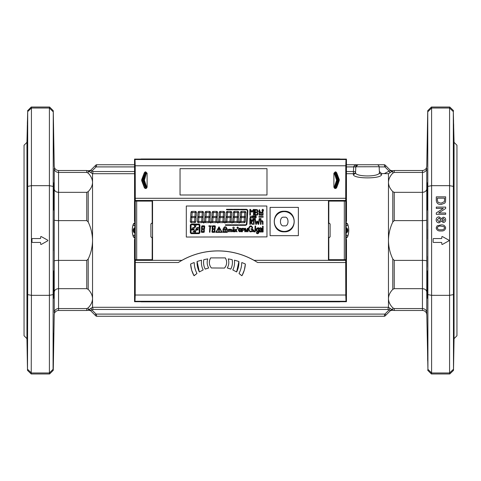 <?xml version="1.0" encoding="UTF-8"?>
<svg xmlns="http://www.w3.org/2000/svg" width="481" height="481" viewBox="0 0 481 481"><rect width="100%" height="100%" fill="white"/><g stroke="black" fill="none" stroke-linecap="round" stroke-linejoin="round"><path stroke-width="0.72" d="M427.272 147.559L427.711 120.142L427.272 147.559M453.968 147.559L453.529 120.142L453.968 147.559M27.032 147.559L27.471 120.142L27.014 147.168M53.307 120.388L53.746 147.138M427.711 360.858L427.272 333.441L427.711 360.858M453.529 360.858L453.968 333.441L453.529 360.858M27.471 360.858L27.032 333.441L27.441 360.287M53.289 360.858L53.728 333.441L53.319 360.263M427.591 298.388C427.32 299.242 427.092 270.13 427.411 270.971L427.411 294.306M453.649 298.388C453.92 299.242 454.148 270.13 453.83 270.971L453.649 298.388M27.128 271.23L27.17 270.971C26.852 270.13 27.08 299.242 27.351 298.388L27.309 298.124M53.631 271.23L53.589 270.971C53.908 270.13 53.68 299.242 53.409 298.388L53.469 297.823M427.411 210.029C427.092 210.888 427.32 181.776 427.591 182.612L427.368 209.782M453.83 210.029C454.148 210.888 453.92 181.776 453.649 182.612L453.872 209.782M27.17 210.029L27.351 182.612C27.08 181.776 26.852 210.888 27.17 210.029L27.11 209.469M53.589 210.029L53.409 182.612C53.68 181.776 53.908 210.888 53.589 210.029L53.65 209.469M442.231 244.468A0.433 0.433 0 0 0 442.442 244.414L448.791 240.879A0.433 0.433 0 0 0 448.791 240.121L442.442 236.586A0.433 0.433 0 0 0 441.798 236.965L441.798 238.119A0.433 0.433 0 0 1 441.366 238.552L433.573 238.552A0.433 0.433 0 0 0 433.14 238.985L433.14 242.015A0.433 0.433 0 0 0 433.573 242.448L441.366 242.448A0.433 0.433 0 0 1 441.798 242.881L441.798 244.035A0.433 0.433 0 0 0 442.231 244.468M41.077 244.468A0.433 0.433 0 0 0 41.288 244.414L47.637 240.879A0.433 0.433 0 0 0 47.637 240.121L41.288 236.586A0.433 0.433 0 0 0 40.644 236.965L40.644 238.119A0.433 0.433 0 0 1 40.212 238.552L32.419 238.552A0.433 0.433 0 0 0 31.986 238.985L31.986 242.015A0.433 0.433 0 0 0 32.419 242.448L40.212 242.448A0.433 0.433 0 0 1 40.644 242.881L40.644 244.035A0.433 0.433 0 0 0 41.077 244.468M134.554 173.695L92.538 173.695L92.538 307.299L93.122 309.457L90.5 310.558L95.058 315.115L90.536 310.594L88.047 310.185A2.886 2.886 0 0 1 86.766 310.485L58.556 310.485A4.329 4.329 0 0 0 54.227 314.736L53.259 370.31L53.072 369.318L53.259 370.31L49.591 373.977L31.235 373.977L31.427 295.334L49.399 295.328L49.399 372.979L31.427 372.979L27.688 369.384L27.501 370.37L27.688 294.625L31.427 295.334L31.427 108.021L49.399 108.021L49.399 185.672L31.427 185.672L27.688 186.375L27.688 294.625M27.399 358.748L27.333 356.036M27.297 354.076L27.243 351.136M27.201 349.008L27.183 347.799M27.092 342.189L27.08 341.306M27.056 339.851L27.044 338.606M27.213 296.025L27.152 293.56M27.104 291.137L27.074 289.093M27.056 287.416L27.056 273.352M27.056 273.076L27.086 272.036M27.056 207.678L27.02 205.207M27.014 203.83L27.014 200.294M27.014 199.062L27.062 192.893M27.104 189.941L27.14 187.999M27.17 186.634L27.213 185.011M27.225 184.728L27.261 183.682M27.056 141.294L27.134 136.195M27.146 135.215L27.219 131.187M27.225 130.826L27.327 125.282M27.357 123.954L27.387 122.541M27.393 122.366L27.423 121.194M31.235 373.977L27.501 370.37L26.948 338.66L24.05 335.762L24.05 145.238L26.948 142.34L27.688 111.616L27.688 186.375M27.507 110.828L31.235 107.022L49.591 107.022L49.399 108.021L53.072 111.682L53.259 110.69L53.072 369.318L49.393 372.979L49.591 373.977M53.361 358.748L53.421 356.036M53.463 354.076L53.517 351.136M53.553 349.218L53.577 347.817M53.668 342.189L53.68 341.3M53.698 339.851L53.716 338.606M53.541 296.025L53.607 293.56M53.638 291.937L53.68 289.412M53.704 287.416L53.704 273.358M53.698 273.076L53.674 272.03M53.704 207.672L53.734 205.207M53.746 203.83L53.698 192.893M53.656 189.941L53.619 187.999M53.583 186.556L53.547 185.005M53.535 184.74L53.493 183.676M53.704 141.372L53.68 139.899M53.541 131.187L53.493 128.421M53.475 127.453L53.427 125.288M53.403 123.954L53.373 122.577M53.361 122.318L53.331 121.194M53.199 210.029L53.253 250.607M58.556 310.485L58.556 308.555L86.766 308.555L88.209 307.852C90.999 304.93 92.442 301.846 92.538 298.611C92.454 295.4 91.011 292.322 88.209 289.37L86.766 288.666L58.562 288.666L58.556 260.389L86.766 260.389L88.209 258.982C90.999 253.132 92.442 246.975 92.538 240.5C92.436 234.013 90.993 227.85 88.209 222.018L86.766 220.611L58.562 220.611L58.556 172.445C55.958 172.21 54.515 170.881 54.227 168.458L54.227 188.949C54.515 191.005 55.958 192.129 58.556 192.334L86.766 192.334L88.209 191.63C90.999 188.708 92.442 185.63 92.538 182.389C92.454 179.185 91.011 176.1 88.209 173.148L86.766 172.445L58.562 172.445L58.556 170.514C55.964 170.268 54.521 168.849 54.227 166.264L53.259 110.69L49.591 107.022M90.5 310.558A2.164 2.164 -45 0 0 88.023 310.143L92.538 307.299L388.462 307.299L392.977 310.143A2.164 2.164 45 0 0 390.5 310.558L385.942 315.115L390.5 310.558L387.878 309.457L93.122 309.457M426.773 314.736A4.329 4.329 0 0 0 422.444 310.485L422.438 308.555C425.042 308.79 426.485 310.119 426.773 312.542L427.928 369.318L427.753 110.979M454.052 142.34L456.95 145.238L456.95 335.762L454.052 338.66L454.052 142.34L453.312 111.616L453.487 370.081M454.052 338.66L453.499 370.37L453.312 369.384L449.573 372.979L449.573 295.334L431.601 295.328L431.601 372.979L449.573 372.979L449.765 373.977L431.409 373.977L431.607 372.979L427.928 369.318L427.741 370.31L431.409 373.977M394.234 172.445L394.234 170.514L392.953 170.815L390.464 170.406L385.942 165.885L390.5 170.442A2.164 2.164 135 0 0 392.977 170.857L388.462 173.701L388.462 182.389C388.546 179.185 389.989 176.1 392.791 173.148L394.234 172.445L422.438 172.445L422.444 170.514C425.036 170.268 426.479 168.849 426.773 166.264L427.741 110.69L427.928 111.682L431.601 108.021L431.601 185.672L449.573 185.672L449.573 108.021L431.601 108.021L431.409 107.022L427.741 110.69M426.773 260.991C426.485 260.624 425.042 260.425 422.444 260.389L422.444 220.611C425.042 220.575 426.485 220.376 426.773 220.009L426.773 292.051C426.485 289.995 425.042 288.871 422.444 288.666L422.438 308.555L394.234 308.555L392.791 307.852C390.001 304.93 388.558 301.846 388.462 298.611C388.546 295.4 389.989 292.322 392.791 289.37L394.234 288.666L422.438 288.666L422.444 260.389L394.234 260.389L392.791 258.982C390.001 253.132 388.558 246.975 388.462 240.5C388.564 234.013 390.007 227.85 392.791 222.018L394.234 220.611L422.438 220.611L422.444 172.445C425.042 172.21 426.485 170.881 426.773 168.458L426.773 188.949C426.485 191.005 425.042 192.129 422.444 192.334L394.234 192.334L392.791 191.63C390.001 188.708 388.558 185.63 388.462 182.389L388.462 307.299L387.878 309.457M426.773 292.051L426.773 312.542M422.444 310.485L394.234 310.485A2.886 2.886 0 0 1 392.953 310.185L390.464 310.594M439.051 216.859L441.438 218.639L443.308 217.22C444.835 217.4 445.628 218.278 445.671 219.853C445.616 221.434 444.823 222.324 443.278 222.511L441.438 221.122L439.021 222.871C437.211 222.697 436.261 221.693 436.171 219.865C436.267 218.025 437.229 217.021 439.051 216.859M436.291 200.21L436.291 196.849L445.671 196.849L445.538 201.713L444.865 203.078L441.035 204.545C438.035 204.557 436.453 203.114 436.291 200.21M453.312 294.625L449.573 295.334L449.573 185.666L453.312 186.375M427.928 186.387L431.607 185.672L431.601 295.328L427.928 294.612M436.291 208.417L436.291 207.095L445.671 207.095L445.671 208.489L438.672 212.987L445.671 212.987L445.671 214.31L436.291 214.31L436.291 212.915L443.29 208.417L436.291 208.417M437.073 225.854L440.915 224.94C443.524 224.651 445.111 225.649 445.671 227.946C445.111 230.237 443.524 231.241 440.915 230.952C438.311 231.241 436.73 230.243 436.171 227.946L437.073 225.854M388.462 173.701L381.541 173.539L381.589 174.338C382.557 179.064 352.375 179.046 353.379 174.338L353.415 173.695L346.446 173.695M379.383 171.483L381.541 173.539M385.221 165.163A1.443 1.443 0 0 0 384.205 164.742A1.443 1.443 0 0 1 385.221 165.163L385.942 165.885L384.926 166.907L384.205 164.742L377.032 164.742M379.13 166.733L353.673 166.793C354.046 165.548 355.483 164.863 357.996 164.742L346.446 164.742M355.82 167.021L353.673 166.793M134.554 164.742L96.795 164.742L96.074 166.907L95.058 165.885L90.5 170.442L92.057 170.923L96.074 166.907L134.554 166.907M390.025 308.207L388.943 310.077L384.926 314.093L96.074 314.093L95.058 315.115L95.779 315.837A1.443 1.443 0 0 0 96.795 316.257L384.205 316.257L384.926 314.093L385.942 315.115L385.221 315.837A1.443 1.443 0 0 1 384.205 316.257L96.795 316.257L96.074 314.093L92.057 310.077L90.975 308.207M384.433 173.539L390.5 170.442M379.425 172.318C380.531 177.17 354.401 177.152 355.543 172.318L355.832 166.793L357.996 164.742L376.972 164.742A2.164 2.164 0 0 1 379.136 166.793L379.425 172.318A2.164 2.134 177 0 0 381.589 174.338M427.747 229.239L427.741 238.907M427.759 256.325L427.789 267.141M427.693 120.4L427.669 121.164M427.597 124.104L427.549 126.25M427.477 130.183L427.453 131.59M427.549 182.876L427.507 183.652M427.483 184.241L427.411 186.598M427.362 188.871L427.326 191.077M427.308 192.532L427.278 195.617M427.272 196.236L427.254 199.02M427.254 201.623L427.254 203.878M427.272 205.94L427.296 207.69M427.314 208.441L427.326 208.964M427.314 272.595L427.272 274.952M427.254 277.224L427.254 279.431M427.254 280.88L427.26 282.545M427.266 284.061L427.368 292.165M427.633 358.652L427.651 359.247M427.669 359.818L427.693 360.594M453.493 251.767L453.499 242.099M453.481 224.675L453.451 213.853M453.312 111.616L449.573 108.021L449.765 107.022L453.499 110.63L453.409 111.321M453.547 120.4L453.577 121.164M453.649 124.116L453.691 126.323M453.739 128.86L453.757 129.864M453.691 182.876L453.739 183.652M453.757 184.241L453.83 186.598M453.878 188.871L453.914 191.077M453.932 192.532L453.962 195.617M453.968 196.236L453.986 199.02M453.992 201.623L453.986 203.878M453.968 205.94L453.944 207.69M453.926 208.471L453.914 208.964M453.932 272.595L453.968 274.952M453.974 284.157L453.878 292.165M453.781 296.146L453.757 296.771M453.733 297.354L453.691 298.112M453.83 347.156L453.775 350.132M453.607 358.652L453.589 359.247M453.571 359.872L453.547 360.594M449.765 107.022L431.409 107.022M453.499 370.37L449.765 373.977M58.562 288.666L58.556 288.666C55.958 288.871 54.515 289.995 54.227 292.051L54.227 312.542C54.515 310.119 55.958 308.79 58.556 308.555L58.562 288.666M90.975 172.793L92.057 170.923L93.122 171.543L92.538 173.695L88.023 170.857A2.164 2.164 -135 0 0 90.5 170.442M86.766 172.445L86.766 170.514L88.047 170.815L90.536 170.406L95.779 165.163A1.443 1.443 0 0 1 96.795 164.742A1.443 1.443 0 0 0 95.779 165.163M54.227 260.991C54.515 260.624 55.958 260.425 58.556 260.389L58.556 220.611C55.958 220.575 54.515 220.376 54.227 220.009L54.227 292.051M53.728 147.559L53.289 120.142M53.409 298.388L53.589 270.971M26.948 338.66L26.948 142.34M27.351 298.388L27.17 270.971M53.072 186.387L49.393 185.672L49.399 295.328L53.072 294.612M27.688 111.616L31.427 108.021L31.235 107.022M355.543 172.318A2.164 2.134 3 0 1 353.379 174.338M357.996 164.742A2.164 2.164 0 0 0 355.832 166.793A2.164 2.164 0 0 1 357.996 164.742M90.65 310.473A2.164 1.912 54 0 0 88.209 309.956L88.209 307.852M392.791 307.852L392.791 309.956A2.164 1.912 -54 0 0 390.35 310.473M88.209 173.148L88.209 171.044A2.164 1.912 126 0 0 90.65 170.527M379.142 166.907L384.926 166.907L388.943 170.923L390.025 172.793M390.35 170.527A2.164 1.912 -126 0 0 392.791 171.044L392.791 173.148M444.588 198.172L437.373 198.172L437.373 200.108L438.035 202.321L441.053 203.222L444.396 201.623L444.588 198.172M444.588 219.865L443.302 218.422L441.943 219.877L443.241 221.308L444.588 219.865M440.861 219.841L439.075 218.061L437.253 219.877L439.039 221.669L440.861 219.841M443.945 226.683L440.921 226.142C439.081 225.848 437.86 226.449 437.253 227.946C437.86 229.443 439.081 230.044 440.921 229.75C442.767 230.044 443.993 229.437 444.588 227.934L443.945 226.683M232.275 261.117L232.395 260.774M284.223 211.213C297.517 210.642 297.523 232.407 284.223 231.836C270.929 232.407 270.923 210.642 284.223 211.213M224.958 230.688A0.361 0.361 0 0 1 225.174 230.038A0.361 0.361 0 0 1 225.391 230.688L225.391 231.337L224.958 231.337L224.958 230.688M336.153 172.072A1.281 1.281 0 0 0 334.385 173.256L335.666 172.27L336.598 172.944L335.912 173.082L338.209 180.02L338.895 179.876L338.895 180.489L338.209 180.02M144.847 188.293A1.281 1.281 0 0 0 146.615 187.109L145.569 187.001L143.548 180.892L143.548 179.311L145.599 173.208L144.402 172.944L145.334 172.27L146.615 173.256A1.281 1.281 0 0 0 144.847 172.072M135.245 259.692L152.17 259.692L152.206 237.614L150.896 236.892L150.896 223.905L152.206 223.184L152.17 201.106L135.245 201.106L135.245 259.692L134.512 259.692L135.035 221.549L134.512 221.019A0.721 0.721 90 0 0 134.824 221.615M338.113 183.85L336.682 187.62C335.473 188.961 334.542 188.792 333.892 187.109L333.892 173.256L335.335 171.813L336.682 172.745L339.309 179.672L338.113 183.85L339.195 180.591A1.281 1.281 0 0 0 339.195 179.774L338.101 176.509M145.665 171.813L147.108 173.256L147.108 187.109C146.458 188.792 145.527 188.961 144.318 187.62L141.691 180.694L141.691 179.672L144.318 172.745L145.665 171.813M345.755 201.106L328.83 201.106L328.794 223.184L330.104 223.905L330.104 236.892L328.794 237.614L328.83 259.692L345.755 259.692L345.755 201.106L346.488 201.106L345.965 239.249L346.488 239.778A0.721 0.721 -90 0 0 346.176 239.183M211.622 226.022L208.982 225.751L208.838 226.256L209.896 226.329L209.494 232.046L209.878 232.317L210.474 226.329L211.622 226.022M247.348 210.961A1.154 1.154 0 0 1 247.342 211.045L246.458 223.743A1.154 1.154 0 0 1 245.304 224.813L239.297 224.813L239.261 225.318L245.304 225.318A1.659 1.659 0 0 0 246.963 223.779L247.847 211.081A1.659 1.659 0 0 0 246.194 209.301L240.38 209.301L240.344 209.806L246.194 209.806A1.154 1.154 0 0 1 247.348 210.961M245.701 211.856A1.154 1.154 0 0 1 245.929 212.632L245.659 216.54L245.148 216.883L244.48 216.378L244.733 212.752L245.701 211.856M203.277 211.856A1.154 1.154 0 0 1 203.505 212.632L203.235 216.54L202.723 216.883L202.056 216.378L202.309 212.752L203.277 211.856M210.347 211.856A1.154 1.154 0 0 1 210.576 212.632L210.305 216.54L209.794 216.883L209.127 216.378L209.379 212.752L210.347 211.856M217.418 211.856A1.154 1.154 0 0 1 217.646 212.632L217.376 216.54L216.865 216.883L216.197 216.378L216.45 212.752L217.418 211.856M224.489 211.856A1.154 1.154 0 0 1 224.717 212.632L224.447 216.54L223.936 216.883L223.268 216.378L223.521 212.752L224.489 211.856M231.559 211.856A1.154 1.154 0 0 1 231.788 212.632L231.517 216.54L231.006 216.883L230.339 216.378L230.591 212.752L231.559 211.856M238.63 211.856A1.154 1.154 0 0 1 238.859 212.632L238.588 216.54L238.077 216.883L237.41 216.378L237.662 212.752L238.63 211.856M215.332 226.377A0.577 0.577 0 0 0 215.223 226.04L214.592 226.629L214.454 228.619L215.163 228.824L215.332 226.419A0.577 0.577 0 0 0 215.332 226.377M204.69 226.395A0.577 0.577 0 0 0 204.575 226.058L203.95 226.641L203.806 228.637L204.515 228.836L204.684 226.437A0.577 0.577 0 0 0 204.69 226.395M196.206 211.856A1.154 1.154 0 0 1 196.434 212.632L196.164 216.54L195.653 216.883L194.985 216.378L195.238 212.752L196.206 211.856M234.247 227.832A0.721 0.721 0 0 1 233.525 228.553A0.721 0.721 0 0 1 232.804 227.832A0.721 0.721 0 0 1 233.525 227.11A0.721 0.721 0 0 1 234.247 227.832M241.871 262.56L241.727 262.704A23.737 23.737 0 0 1 239.045 273.394L239.087 273.575A36.075 36.075 0 0 1 241.775 275.715L241.997 275.673A27.417 27.417 0 0 0 245.352 264.111L245.268 263.973A66.378 66.378 0 0 0 241.919 262.572L241.727 262.704M194.204 275.715A36.075 36.075 0 0 1 196.891 273.575L193.981 275.673A27.417 27.417 0 0 1 190.626 264.111L190.71 263.973A66.378 66.378 0 0 1 194.059 262.572L194.108 262.56M134.824 229.052A1.443 1.443 0 0 0 134.824 231.746M136.682 201.106L136.682 259.692M226.353 260.203L225.367 257.9C227.272 261.417 227.032 264.772 224.651 267.965L224.429 268.073M224.374 268.067L211.327 267.965C208.94 264.778 208.706 261.423 210.612 257.9L209.578 260.383M141.691 201.106L141.691 200.499L152.549 200.463L135.263 200.457L345.737 200.457L328.451 200.463L328.451 260.335L345.737 260.335L345.707 262.506L257.624 262.506C245.502 254.87 232.287 251.01 217.989 250.932C203.673 251.01 190.458 254.87 178.355 262.506L181.908 260.341L135.263 260.341L152.549 260.335L134.554 259.98L135.263 260.335L135.293 262.506L178.355 262.506M345.707 262.506L345.785 295.021L346.013 301.28L346.446 301.713L346.446 259.98L345.737 260.335L254.07 260.341A73.593 73.593 0 0 0 181.908 260.341M219.294 228.667L218.711 228.667L218.789 230.832L219.222 230.832L219.294 228.667M218.789 231.626L219.222 231.626L219.222 231.193L218.789 231.193L218.789 231.626M334.385 173.256L335.912 173.082M335.401 173.166L337.452 179.311L337.452 180.892L335.431 187.001L334.385 187.109A1.281 1.281 0 0 0 336.153 188.293M337.452 179.311L336.766 179.623L336.766 180.742L334.71 187.109L334.385 187.109M334.385 186.899L336.466 180.646A1.461 1.461 0 0 0 336.466 179.72L334.385 173.467M145.112 187.115L146.29 187.109C145.821 188.287 145.202 188.384 144.426 187.41L145.112 187.115L142.791 180.02L145.088 173.082M143.548 180.892L144.234 180.742L144.234 179.623L146.32 173.419L145.599 173.166M146.32 173.419L144.534 179.72A1.461 1.461 0 0 0 144.534 180.646L146.615 186.899M337.343 185.203L336.574 187.41L335.666 188.065L334.71 187.109L335.431 187.001M335.401 173.208L334.68 173.413M337.452 180.892L336.466 180.646M143.548 179.311L144.534 179.72M145.599 173.208L146.32 173.413M146.615 187.109L146.29 187.109L144.234 180.742L144.534 180.646M238.059 227.747L237.692 228.12L237.319 227.747L237.692 227.381L238.059 227.747L237.692 228.12L237.319 227.747L237.692 227.381L238.059 227.747L237.692 228.12L237.319 227.747L237.692 227.381L238.059 227.747L237.692 228.12L237.319 227.747L237.692 227.381L238.059 227.747L237.692 228.12L237.319 227.747L237.692 227.381L238.059 227.747L237.692 228.12L237.319 227.747L237.692 227.381L238.059 227.747M254.239 217.55L253.655 216.979L254.004 216.203L254.239 217.55L253.655 216.979L254.004 216.203L254.239 217.55M255.904 217.55L255.315 216.979L255.67 216.203L255.904 217.55L255.315 216.979L255.67 216.203L255.904 217.55M233.135 231.505L232.678 231.096L233.123 230.658L233.922 230.495L233.135 231.505L232.678 231.096L233.123 230.658L232.678 231.096L233.123 230.658L232.678 231.096L233.135 231.505L232.678 231.096L233.135 231.505L233.922 230.874M233.339 230.633L233.922 230.495L233.339 230.633M339.195 179.774L338.895 179.876L337.349 175.132M337.343 185.113L337.68 184.199M338.209 180.177L335.888 187.115L335.431 187.037M335.888 187.115L336.742 187.47M142.791 180.177L142.105 180.489L142.105 179.876L142.791 180.02M142.899 176.509L141.805 179.774A1.281 1.281 0 0 0 141.805 180.591L142.899 183.856M143.32 184.199L143.651 185.203M144.258 172.895L143.302 176.184M224.236 228.884L224.236 228.234A0.938 0.938 0 0 1 225.174 227.297A0.938 0.938 0 0 1 226.112 228.234L226.112 228.884L224.236 228.884M226.834 231.842L223.515 231.842L223.515 229.389L226.834 229.389L226.834 231.842M192.827 229.906L192.298 228.529L191.697 229.906L192.827 229.906M253.655 216.979L254.004 216.203M255.315 216.979L255.67 216.203M196.867 229.906L196.338 228.529L195.737 229.906L196.867 229.906M219.005 227.513L221.585 231.986L216.42 231.986L219.005 227.513M261.327 230.742L261.327 229.912L260.023 230.321L259.818 231.114L260.738 231.475L261.327 230.742M256.421 211.983L255.297 211.983L255.297 210.059L257.167 210.359L257.299 211.412L256.421 211.983M256.854 214.556L255.297 214.586L255.297 212.596L257.317 212.921L257.455 213.991L256.854 214.556M241.534 229.371L241.047 229.371L241.474 229.106M240.999 229.196L240.079 228.619L238.871 230.014L240.055 231.415L241.035 231.427L239.983 231.812L238.384 230.02L240.097 228.216L241.426 228.968L240.999 229.196L239.821 228.637M241.137 230.357L240.043 230.303L240.043 229.906L241.582 229.906L241.582 231.77L241.276 231.77L240.867 231.102L241.125 230.549M244.077 230.165L244.546 229.305L244.077 230.165L243.139 230.303L244.059 229.299L243.813 228.349L244.546 229.305L244.077 230.165L243.188 230.303M243.302 228.703L242.418 228.703L242.418 229.906L242.995 229.906L242.995 230.303L242.418 230.303L242.418 231.77L241.925 231.77L241.925 228.307L243.669 228.325L243.524 228.722M261.153 221.573L261.802 221.218L262.367 221.507L262.506 224.35L263.017 224.35L262.975 221.404L262.073 220.599L260.961 221.29L260.961 218.584L260.449 218.584L260.449 224.35L260.961 224.35L261.153 221.573M259.77 215.199L260.155 215.205L260.155 214.658L259.77 214.598L259.77 215.199M260.155 211.087L259.626 211.087L259.626 209.782L259.151 209.782L259.151 211.087L258.712 211.087L258.712 211.628L259.626 211.905L260.155 211.087M261.249 212.446L260.323 211.959L259.77 212.698L261.249 212.446M261.472 212.692L262.945 212.446L262.013 211.971L261.472 212.692M243.843 221.464L241.318 221.464L240.29 222.426A1.154 1.154 0 0 0 240.975 222.649L244.15 222.649A1.142 1.142 0 0 0 244.775 222.462L243.843 221.464M251.569 230.97L250.661 231.301L249.681 230.898L249.146 229.744L249.146 228.084L250.12 226.629L251.413 226.737L252.11 227.802L252.669 227.802L252.453 227.116L251.232 225.926L249.952 225.962L248.641 227.832L248.641 229.978L249.952 231.83L251.371 231.818L252.2 231.145L252.717 231.77L252.717 228.764L250.974 228.764L250.974 229.317L252.2 229.317L251.569 230.97M258.225 227.91L257.666 227.766L256.289 229.966L257.678 232.137L258.225 231.986L258.225 231.169L257.66 231.469L256.806 229.948L257.672 228.433L258.225 228.776L258.225 227.91L257.666 227.766L258.225 227.91M250.559 219.661L251.437 221.001L252.375 221.001L253.349 219.595L253.349 218.578L251.906 220.665L250.559 218.608L250.559 219.661M194.348 221.464L191.823 221.464L190.795 222.426A1.154 1.154 0 0 0 191.48 222.649L194.655 222.649A1.142 1.142 0 0 0 195.28 222.462L194.348 221.464M195.809 221.591L196.092 217.514L195.635 217.171L194.895 217.677L194.643 221.314L195.526 222.264A1.154 1.154 0 0 0 195.809 221.591M245.304 221.591L245.587 217.514L245.13 217.171L244.39 217.677L244.138 221.314L245.021 222.264A1.154 1.154 0 0 0 245.304 221.591M190.951 212.458A1.154 1.154 0 0 1 191.228 211.778L192.117 212.734L191.865 216.372L191.125 216.871L190.668 216.528L190.951 212.458M192.412 212.578L194.937 212.578L195.965 211.616A1.154 1.154 0 0 0 195.286 211.393L192.099 211.393A1.142 1.142 0 0 0 191.48 211.58L192.412 212.578M212.927 229.425L214.809 229.064L212.987 228.703L212.452 229.07L212.927 229.425M201.419 221.464L198.893 221.464L197.865 222.426A1.154 1.154 0 0 0 198.551 222.649L201.725 222.649A1.142 1.142 0 0 0 202.351 222.462L201.419 221.464M240.049 222.192L241.011 221.29L241.27 217.665L240.596 217.165L240.091 217.508L239.821 221.416A1.154 1.154 0 0 0 240.049 222.192M199.91 232.822L199.91 224.886L199.549 224.525L199.188 224.886L199.188 232.822L199.549 233.183L199.91 232.822M190.686 233.183L191.047 232.822L191.047 224.886L190.686 224.525L190.326 224.886L190.326 232.822L190.686 233.183M238.786 221.783L238.708 222.937L239.43 222.937L239.508 221.783L238.786 221.783M223.731 228.234L223.731 228.884L223.01 228.884L223.01 232.347L227.339 232.347L227.339 228.884L226.617 228.884L226.617 228.234A1.443 1.443 0 0 0 225.174 226.791A1.443 1.443 0 0 0 223.731 228.234M253.493 210.239L253.493 215.205L254.07 215.205L254.07 209.433L253.343 209.433L251.906 211.52L250.541 209.433L249.837 209.433L249.837 215.205L250.415 215.205L250.415 210.293L251.557 212.049L252.242 212.049L253.493 210.239M202.279 229.443L204.16 229.082L202.339 228.722L201.804 229.088L202.279 229.443M203.499 231.626L202.116 231.626L201.479 232.221A0.583 0.583 0 0 0 201.749 232.347L203.734 232.347A0.577 0.577 0 0 0 204.07 232.239L203.499 231.626M201.653 226.353L201.479 228.842L202.218 228.631L202.357 226.629L201.786 226.022A0.577 0.577 0 0 0 201.653 226.353M231.608 225.318L231.644 224.813L225.439 224.813L225.403 225.318L231.608 225.318M233.453 209.301L233.417 209.806L239.622 209.806L239.658 209.301L233.453 209.301M244.937 217.021L244.144 216.426L241.69 216.426L240.807 217.021L241.594 217.61L244.047 217.61L244.937 217.021M202.513 217.021L201.719 216.426L199.266 216.426L198.382 217.021L199.17 217.61L201.623 217.61L202.513 217.021M209.95 221.591L210.233 217.514L209.776 217.171L209.037 217.677L208.784 221.314L209.668 222.264A1.154 1.154 0 0 0 209.95 221.591M203.433 221.783L203.355 222.937L204.076 222.937L204.154 221.783L203.433 221.783M209.584 217.021L208.79 216.426L206.337 216.426L205.453 217.021L206.241 217.61L208.694 217.61L209.584 217.021M217.021 221.591L217.304 217.514L216.847 217.171L216.107 217.677L215.855 221.314L216.739 222.264A1.154 1.154 0 0 0 217.021 221.591M210.504 221.783L210.425 222.937L211.147 222.937L211.225 221.783L210.504 221.783M216.654 217.021L215.861 216.426L213.408 216.426L212.524 217.021L213.311 217.61L215.765 217.61L216.654 217.021M224.092 221.591L224.374 217.514L223.918 217.171L223.178 217.677L222.925 221.314L223.809 222.264A1.154 1.154 0 0 0 224.092 221.591M217.574 221.783L217.496 222.937L218.218 222.937L218.296 221.783L217.574 221.783M223.725 217.021L222.931 216.426L220.478 216.426L219.595 217.021L220.382 217.61L222.835 217.61L223.725 217.021M231.163 221.591L231.445 217.514L230.988 217.171L230.249 217.677L229.996 221.314L230.88 222.264A1.154 1.154 0 0 0 231.163 221.591M224.645 221.783L224.567 222.937L225.288 222.937L225.367 221.783L224.645 221.783M230.796 217.021L230.002 216.426L227.549 216.426L226.665 217.021L227.453 217.61L229.906 217.61L230.796 217.021M238.233 221.591L238.516 217.514L238.059 217.171L237.319 217.677L237.067 221.314L237.951 222.264A1.154 1.154 0 0 0 238.233 221.591M231.716 221.783L231.638 222.937L232.359 222.937L232.437 221.783L231.716 221.783M237.867 217.021L237.073 216.426L234.62 216.426L233.736 217.021L234.524 217.61L236.977 217.61L237.867 217.021M214.929 229.154L214.394 229.521L214.255 231.511L214.827 232.125A0.577 0.577 0 0 0 214.959 231.794L214.929 229.154M212.662 231.505L212.8 229.515L212.325 229.154L211.923 231.758A0.577 0.577 0 0 0 212.031 232.095L212.662 231.505M193.981 230.183L194.33 230.183L195.088 232.209L195.839 230.183L196.194 230.183L195.262 232.491L194.913 232.491L193.981 230.183M245.484 228.307L246.404 231.247L247.354 228.307L248.046 228.307L248.046 231.77L247.559 231.77L247.559 228.812L246.609 231.77L246.176 231.77L245.25 228.812L245.25 231.77L244.805 231.77L244.805 228.307L245.484 228.307M229.323 229.215L228.8 229.581L229.539 229.196L231.65 229.539L231.746 231.77L231.301 231.77L231.301 230.062L230.874 229.551L230.279 230.273L230.279 231.77L229.84 231.77L229.84 230.062L229.419 229.551L228.818 230.273L228.818 231.77L228.373 231.77L228.373 229.281L230.195 229.563L230.958 229.203L231.746 230.086L230.958 229.203L231.65 229.539M198.046 227.838L198.046 230.008L197.703 230.008L197.703 227.838L196.915 227.555L198.833 227.555L198.046 227.838M193.981 224.988L194.33 224.988L195.088 227.014L195.839 224.988L196.194 224.988L195.262 227.297L194.913 227.297L193.981 224.988M193.963 231.487L193.963 231.872L193.103 231.872L193.103 231.487L193.963 231.487M191.54 230.008L192.394 228.066L193.14 230.008L191.54 230.008M194.005 227.838L194.005 230.008L193.663 230.008L193.663 227.838L192.875 227.555L194.793 227.555L194.005 227.838M237.692 226.96L238.48 227.747L237.692 228.535L236.905 227.747L237.692 226.96L238.48 227.747M254.738 216.949L254.004 218.085L253.265 216.973L253.439 216.107L253.992 215.813L254.738 216.949M249.849 218.031L250.463 217.184L249.928 216.45L250.679 216.883L251.431 216.45L250.902 217.184L251.515 218.031L250.685 217.49L249.849 218.031M252.212 216.228L251.767 216.228L251.996 215.867L252.597 215.867L252.597 218.031L252.212 218.031L252.212 216.228M256.397 216.949L255.67 218.085L254.93 216.973L255.104 216.107L255.658 215.813L256.397 216.949M195.581 230.008L196.434 228.066L197.18 230.008L195.581 230.008M234.367 231.235L234.632 231.788L233.958 231.463L233.051 231.86L232.233 231.108L233.922 229.948L233.375 229.551L232.371 230.038L233.375 229.196L234.367 229.972L234.632 231.487M235.275 229.281L235.924 230.189L236.574 229.281L237.073 229.281L236.183 230.483L237.121 231.77L236.61 231.77L235.906 230.796L235.227 231.77L234.722 231.77L235.642 230.489L234.764 229.281L235.275 229.281M261.923 210.834L262.74 211.345L263.209 210.882L262.596 210.474L263.119 209.854L262.728 209.494L261.983 209.993L262.716 209.211L263.462 209.836L263.149 210.305L263.558 210.882L262.716 211.628L261.923 210.834M261.983 209.993L262.716 209.211L263.462 209.836L263.149 210.305L263.558 210.882M262.331 209.987L262.728 209.494L262.331 209.987L262.728 209.494L263.119 209.854L262.728 209.494L263.119 209.854L262.71 210.215M212.301 226.341L212.127 228.83L212.867 228.613L213.005 226.623L212.434 226.01A0.577 0.577 0 0 0 212.301 226.341M214.147 231.614L212.758 231.614L212.133 232.197A0.577 0.577 0 0 0 212.5 232.335L214.382 232.335A0.577 0.577 0 0 0 214.718 232.227L214.147 231.614M222.21 232.347L219.005 226.791L215.795 232.347L222.21 232.347M260.377 232.131L261.351 231.541L261.646 232.089L262.157 232.022L261.796 228.355L260.6 227.669L259.662 228.162L259.445 229.088L260.816 228.301L261.297 228.631L261.249 229.377L259.764 229.852L259.301 230.856L259.698 231.926L260.377 232.131M234.836 212.578L237.361 212.578L238.39 211.616A1.154 1.154 0 0 0 237.71 211.393L234.524 211.393A1.142 1.142 0 0 0 233.904 211.58L234.836 212.578M233.375 212.458A1.154 1.154 0 0 1 233.652 211.778L234.542 212.734L234.289 216.372L233.55 216.871L233.093 216.528L233.375 212.458M232.978 222.192L233.94 221.29L234.199 217.665L233.525 217.165L233.02 217.508L232.75 221.416A1.154 1.154 0 0 0 232.978 222.192M236.772 221.464L234.247 221.464L233.219 222.426A1.154 1.154 0 0 0 233.904 222.649L237.079 222.649A1.142 1.142 0 0 0 237.704 222.462L236.772 221.464M227.766 212.578L230.291 212.578L231.319 211.616A1.154 1.154 0 0 0 230.639 211.393L227.453 211.393A1.142 1.142 0 0 0 226.834 211.58L227.766 212.578M226.304 212.458A1.154 1.154 0 0 1 226.581 211.778L227.471 212.734L227.218 216.372L226.479 216.871L226.022 216.528L226.304 212.458M225.908 222.192L226.87 221.29L227.128 217.665L226.455 217.165L225.95 217.508L225.679 221.416A1.154 1.154 0 0 0 225.908 222.192M229.702 221.464L227.176 221.464L226.148 222.426A1.154 1.154 0 0 0 226.834 222.649L230.008 222.649A1.142 1.142 0 0 0 230.633 222.462L229.702 221.464M220.695 212.578L223.22 212.578L224.248 211.616A1.154 1.154 0 0 0 223.569 211.393L220.382 211.393A1.142 1.142 0 0 0 219.763 211.58L220.695 212.578M219.234 212.458A1.154 1.154 0 0 1 219.51 211.778L220.4 212.734L220.148 216.372L219.408 216.871L218.951 216.528L219.234 212.458M218.837 222.192L219.799 221.29L220.057 217.665L219.384 217.165L218.879 217.508L218.608 221.416A1.154 1.154 0 0 0 218.837 222.192M222.631 221.464L220.106 221.464L219.077 222.426A1.154 1.154 0 0 0 219.763 222.649L222.937 222.649A1.142 1.142 0 0 0 223.563 222.462L222.631 221.464M213.624 212.578L216.149 212.578L217.178 211.616A1.154 1.154 0 0 0 216.498 211.393L213.311 211.393A1.142 1.142 0 0 0 212.692 211.58L213.624 212.578M212.163 212.458A1.154 1.154 0 0 1 212.44 211.778L213.33 212.734L213.077 216.372L212.337 216.871L211.88 216.528L212.163 212.458M211.766 222.192L212.728 221.29L212.987 217.665L212.313 217.165L211.808 217.508L211.538 221.416A1.154 1.154 0 0 0 211.766 222.192M215.56 221.464L213.035 221.464L212.007 222.426A1.154 1.154 0 0 0 212.692 222.649L215.867 222.649A1.142 1.142 0 0 0 216.492 222.462L215.56 221.464M206.553 212.578L209.079 212.578L210.107 211.616A1.154 1.154 0 0 0 209.427 211.393L206.241 211.393A1.142 1.142 0 0 0 205.621 211.58L206.553 212.578M205.092 212.458A1.154 1.154 0 0 1 205.369 211.778L206.259 212.734L206.006 216.372L205.267 216.871L204.81 216.528L205.092 212.458M204.696 222.192L205.658 221.29L205.916 217.665L205.243 217.165L204.738 217.508L204.467 221.416A1.154 1.154 0 0 0 204.696 222.192M208.489 221.464L205.964 221.464L204.936 222.426A1.154 1.154 0 0 0 205.621 222.649L208.796 222.649A1.142 1.142 0 0 0 209.421 222.462L208.489 221.464M199.483 212.578L202.008 212.578L203.036 211.616A1.154 1.154 0 0 0 202.357 211.393L199.17 211.393A1.142 1.142 0 0 0 198.551 211.58L199.483 212.578M198.022 212.458A1.154 1.154 0 0 1 198.298 211.778L199.188 212.734L198.936 216.372L198.196 216.871L197.739 216.528L198.022 212.458M241.907 212.578L244.432 212.578L245.46 211.616A1.154 1.154 0 0 0 244.781 211.393L241.594 211.393A1.142 1.142 0 0 0 240.975 211.58L241.907 212.578M240.446 212.458A1.154 1.154 0 0 1 240.722 211.778L241.612 212.734L241.36 216.372L240.62 216.871L240.163 216.528L240.446 212.458M226.527 209.301L226.491 209.806L232.696 209.806L232.732 209.301L226.527 209.301M238.576 224.813L232.371 224.813L232.335 225.318L238.54 225.318L238.576 224.813M202.014 231.523L202.152 229.527L201.677 229.172L201.274 231.77A0.577 0.577 0 0 0 201.383 232.107L202.014 231.523M204.281 229.172L203.746 229.533L203.607 231.529L204.178 232.143A0.577 0.577 0 0 0 204.311 231.812L204.281 229.172M204.112 225.817A0.577 0.577 0 0 1 204.479 225.95L203.848 226.539L202.465 226.539L201.894 225.926A0.577 0.577 0 0 1 202.23 225.817L204.112 225.817M257.335 209.704L254.726 209.445L254.726 215.205L257.131 215.133L257.768 214.616L257.996 213.239L257.455 212.229L257.864 211.021L257.335 209.704M190.789 224.423L191.149 224.783L199.086 224.783L199.447 224.423L199.086 224.062L191.149 224.062L190.789 224.423M190.789 233.285L191.149 233.646L199.086 233.646L199.447 233.285L199.086 232.924L191.149 232.924L190.789 233.285M197.625 222.192L198.587 221.29L198.845 217.665L198.172 217.165L197.667 217.508L197.396 221.416A1.154 1.154 0 0 0 197.625 222.192M202.88 221.591L203.162 217.514L202.705 217.171L201.966 217.677L201.713 221.314L202.597 222.264A1.154 1.154 0 0 0 202.88 221.591M214.754 225.799A0.577 0.577 0 0 1 215.127 225.938L214.496 226.521L213.107 226.521L212.536 225.908A0.577 0.577 0 0 1 212.879 225.799L214.754 225.799M195.442 217.021L194.649 216.426L192.196 216.426L191.312 217.021L192.099 217.61L194.552 217.61L195.442 217.021M190.554 222.192L191.516 221.29L191.775 217.665L191.101 217.165L190.596 217.508L190.326 221.416A1.154 1.154 0 0 0 190.554 222.192M252.038 224.35L252.723 224.35L251.443 222.312L252.555 221.146L251.755 221.146L250.559 222.396L250.559 223.232L251.034 222.739L252.038 224.35M250.415 218.578L249.837 218.578L249.837 224.35L250.415 224.35L250.415 218.578M254.07 218.578L253.493 218.578L253.493 224.35L254.07 224.35L254.07 218.578M258.099 224.35L258.664 224.35L259.776 218.584L259.241 218.584L258.327 223.491L257.539 221.146L256.908 221.146L256.114 223.515L255.207 218.584L254.683 218.584L255.778 224.35L256.349 224.35L257.227 221.747L258.099 224.35M262.548 231.962L263.125 231.962L263.125 226.196L262.548 226.196L262.548 231.962M258.237 232.69L257.509 233.093L258.321 232.461L258.363 227.79L258.88 227.79L258.88 231.415C259.079 232.714 258.616 233.495 257.497 233.76L256.289 232.431L257.509 233.093M255.597 230.646L255.639 226.022L255.08 226.022L254.906 231L254.058 231.253L253.691 229.978L253.12 229.978L253.156 230.652L253.535 231.62L254.395 231.962L255.237 231.608L255.597 230.646M262.56 215.205L263.035 215.205L263.035 212.59L262.56 212.59L262.56 215.205M259.151 212.049L259.151 215.205L259.626 215.205L259.626 212.049L259.151 212.049M260.852 215.205L261.327 215.205L261.327 212.59L260.72 212.59L260.852 215.205M262.416 215.025A0.752 0.752 0 0 1 261.472 215.26L261.472 214.664A0.613 0.613 0 0 0 262.416 214.538L262.416 215.025M263.173 216.57L258.928 216.57L258.928 217.147L263.173 217.147L263.173 216.57M135.035 239.249L134.824 239.778L135.035 239.249M134.512 201.106L134.512 221.019L134.512 201.106L135.245 201.106M344.318 259.692L344.318 201.106M345.965 221.549L346.176 221.019L345.965 221.549M346.488 259.692L346.488 239.778L346.488 259.692L345.755 259.692M240.879 228.391L241.354 228.83M240.446 228.667L240.079 228.619M239.526 228.728L239.153 229.022M238.925 229.521L238.889 230.273M239.58 231.331L240.65 231.271M241.035 231.427L239.983 231.812M239.322 231.686L238.967 231.457M238.384 230.02L238.48 229.335M238.48 229.329L238.648 228.968M238.829 228.722L239.352 228.355M239.406 228.331L239.712 228.253M244.041 229.497L243.476 229.894M244.059 229.299L243.669 228.746L244.059 229.299M258.225 231.986L257.678 232.137L258.225 231.986M256.553 231.373L256.433 231.066M256.289 229.966L256.71 228.259M257.672 228.433L258.225 228.776L257.569 228.439M256.872 229.233L256.806 229.948M256.83 230.429L256.944 230.904M257.66 231.469L258.225 231.169L257.66 231.469M245.322 229.124L245.25 228.812M230.195 229.563L229.539 229.196L230.195 229.563L230.958 229.203M230.291 230.098L230.874 229.551L231.301 230.062L230.676 229.575M229.84 230.062L229.287 229.563M229.503 229.557L228.818 230.273L229.419 229.551M253.265 216.973L253.439 216.107L253.992 215.813M254.93 216.973L255.104 216.107L255.658 215.813M234.632 231.788L233.958 231.463L233.051 231.86M234.385 231.86L233.958 231.463L234.385 231.86M233.267 230.303L233.91 229.84M233.922 229.948L233.447 230.285L233.922 229.948L233.447 230.285L233.922 229.948L233.375 229.551L232.81 230.038L233.375 229.551L232.81 230.038L233.375 229.551L233.922 229.948L233.375 229.551M262.265 210.81L262.74 211.345L262.265 210.81L262.74 211.345L263.209 210.882L262.596 210.474M262.74 211.345L263.209 210.882L262.746 210.468L263.209 210.882L262.746 210.468L263.209 210.882L262.74 211.345M263.462 209.836L263.149 210.305L263.462 209.836M256.577 233.387L256.373 233.026M256.812 232.503L256.986 232.918M196.933 273.394A23.737 23.737 0 0 1 194.252 262.704M238.45 266.811A20.923 20.923 0 0 0 238.889 261.484L236.622 271.945A20.923 20.923 0 0 0 238.438 266.859M233.598 270.316A36.075 36.075 0 0 0 232.792 269.937L236.622 271.951A36.075 36.075 0 0 0 235.937 271.543M227.285 267.977L230.784 269.107A36.075 36.075 0 0 0 227.285 267.977C228.932 265.103 229.245 262.073 228.216 258.898L232.143 259.632C232.768 262.939 232.317 266.101 230.784 269.107A14.43 14.43 0 0 0 231.728 266.853M231.74 266.799A14.43 14.43 0 0 0 232.275 264.484M232.335 263.973A14.43 14.43 0 0 0 232.191 259.878M203.836 259.632L207.762 258.898C206.734 262.067 207.046 265.091 208.694 267.977A36.075 36.075 0 0 0 205.195 269.107C203.667 266.101 203.21 262.945 203.836 259.632A14.43 14.43 0 0 0 203.565 262.061M203.559 262.187A14.43 14.43 0 0 0 203.703 264.484M203.728 264.628A14.43 14.43 0 0 0 204.257 266.859M204.299 266.991A14.43 14.43 0 0 0 205.074 268.873M200.048 271.543A36.075 36.075 0 0 0 199.356 271.951L197.09 261.484L201.551 260.173C201.1 263.594 201.647 266.853 203.186 269.937A36.075 36.075 0 0 0 202.393 270.31M197.09 261.484A20.923 20.923 0 0 0 199.356 271.945L203.186 269.937M225.367 257.9L210.612 257.9L225.367 257.9M209.512 260.684L209.355 263.053M209.692 264.911L209.944 265.638M224.651 267.965L226.022 265.662M226.587 263.426L226.623 263.053M226.635 261.929L226.401 260.377M151.641 237.614L152.068 237.614M152.068 223.184L151.641 223.184M266.979 168.663L266.979 194.997L180.038 194.997L180.038 168.663L266.979 168.663M346.176 231.746A1.443 1.443 0 0 0 346.176 229.052M329.359 223.184L328.932 223.184M328.932 237.614L329.359 237.614M245.352 264.111L244.372 269.901M244.312 270.1L241.997 275.673M241.775 275.715L239.087 273.575M193.981 275.673L191.739 270.34M191.654 270.063L190.626 264.111M232.792 269.937C234.325 266.865 234.872 263.606 234.427 260.173L238.889 261.484M208.694 267.977L205.195 269.107M134.824 237.518L133.387 236.628L132.966 235.359A18.711 18.711 0 0 1 132.966 225.439L133.387 224.17L134.824 223.28M134.824 235.407L132.99 235.377M134.824 223.184L134.68 223.184A1.443 1.443 0 0 0 133.321 224.146A18.759 18.759 0 0 0 133.321 236.652A1.443 1.443 0 0 0 134.68 237.614L134.824 237.614M132.99 225.421L134.824 225.391M134.824 235.359L132.966 235.359M134.824 225.439L132.966 225.439M340.338 159.085L346.446 159.085L346.013 159.518L134.987 159.518L134.554 159.085L140.662 159.085A4.329 4.329 0 0 1 141.654 158.97L339.345 158.97A4.329 4.329 0 0 1 340.338 159.085L140.662 159.085M346.013 159.518L345.785 165.777L135.215 165.777L134.987 159.518M345.785 165.777L345.707 198.292L135.293 198.292L135.215 165.777M346.176 223.28L347.613 224.17L348.034 225.439A18.711 18.711 0 0 1 348.034 235.359L347.679 236.652A1.443 1.443 0 0 1 346.32 237.614L346.176 237.614M346.176 225.391L348.01 225.421M347.679 236.652A18.759 18.759 0 0 0 347.679 224.146A1.443 1.443 0 0 0 346.32 223.184L346.176 223.184M346.32 237.614L347.613 236.628M348.01 235.377L346.176 235.407M346.176 225.439L348.034 225.439M346.176 235.359L348.034 235.359M186.315 206.012L186.315 237.037L266.979 236.892L266.835 206.012L186.315 206.012M270.081 235.666L298.364 235.666L298.364 207.383L270.081 207.383L270.081 235.666M152.477 200.499L152.477 260.299M152.549 260.335L152.549 200.463M345.707 198.292L345.737 200.463L346.446 200.817L346.446 159.085M134.554 159.085L134.554 200.817L135.263 200.463L135.293 198.292M339.309 259.692L339.309 260.299L328.523 260.299L328.523 200.499L346.446 200.817M257.624 262.506L254.07 260.341M345.785 295.021L135.215 295.021L135.293 262.506M346.013 301.28L134.987 301.28L135.215 295.021M346.446 301.713L340.338 301.713A4.329 4.329 0 0 1 339.345 301.827L141.654 301.827A4.329 4.329 0 0 1 140.662 301.713L134.554 301.713L134.987 301.28M140.662 301.713L340.338 301.713M134.554 301.713L134.554 259.98M141.691 260.299L141.691 259.692M140.933 201.106L141.691 200.499M134.554 200.817L140.933 200.817M339.309 200.499L339.309 201.106M340.067 259.692L339.309 260.299M346.446 259.98L340.067 259.98M86.766 310.485L86.766 308.555M426.773 188.949L426.773 220.009M93.122 171.543L134.554 171.543M346.446 171.543L353.415 171.543L353.661 166.907L346.446 166.907M394.234 310.485L394.234 308.555M394.234 288.666L394.234 260.389M392.791 289.37L392.791 258.982M392.791 222.018L392.791 191.63M394.234 220.611L394.234 192.334M86.766 288.666L86.766 260.389M88.209 289.37L88.209 258.982M88.209 222.018L88.209 191.63M86.766 220.611L86.766 192.334M54.227 188.949L54.227 220.009M355.579 171.657A2.164 2.152 3 0 1 353.415 173.695L353.415 171.543L355.579 171.657M284.223 211.616A9.909 9.909 0 0 0 274.314 221.525A9.909 9.909 0 0 0 284.223 231.433A9.909 9.909 0 0 0 294.131 221.525A9.909 9.909 0 0 0 284.223 211.616M284.223 225.775C279.178 227.285 279.178 215.765 284.223 217.274C289.267 215.765 289.267 227.285 284.223 225.775M135.341 228.018C132.509 227.17 132.509 233.628 135.341 232.78M134.824 232.004A1.683 1.683 0 0 1 134.824 228.794M334.68 173.419L336.766 179.623L336.466 179.72M336.742 172.895L337.343 175.198M339.195 180.591L338.895 180.489L337.626 184.265M144.258 187.47L143.657 185.113M141.805 180.591L142.105 180.489L143.374 184.265M141.805 179.774L142.105 179.876L143.344 176.136M134.824 239.183A0.721 0.721 90 0 0 134.512 239.778L135.233 239.057M346.176 221.615A0.721 0.721 -90 0 0 346.488 221.019L345.767 221.741M134.764 221.567L134.764 223.184L134.758 221.567M134.764 229.076L134.764 231.722L134.758 229.076M134.764 237.614L134.764 239.231L134.758 237.614M134.512 259.692L134.512 239.778M346.236 239.231L346.236 237.614L346.242 239.231M346.236 231.722L346.236 229.076L346.242 231.722M346.236 223.184L346.236 221.567L346.242 223.184M346.488 201.106L346.488 221.019M346.176 228.794A1.683 1.683 0 0 1 346.176 232.004M345.659 232.78C348.491 233.628 348.491 227.17 345.659 228.018M238.48 230.652L238.955 230.609M422.444 170.514L394.234 170.514M58.556 170.514L86.766 170.514M134.512 221.019L135.233 221.741M346.488 239.778L345.767 239.057M134.824 221.044L134.824 239.754M346.176 239.754L346.176 221.044"/></g></svg>
